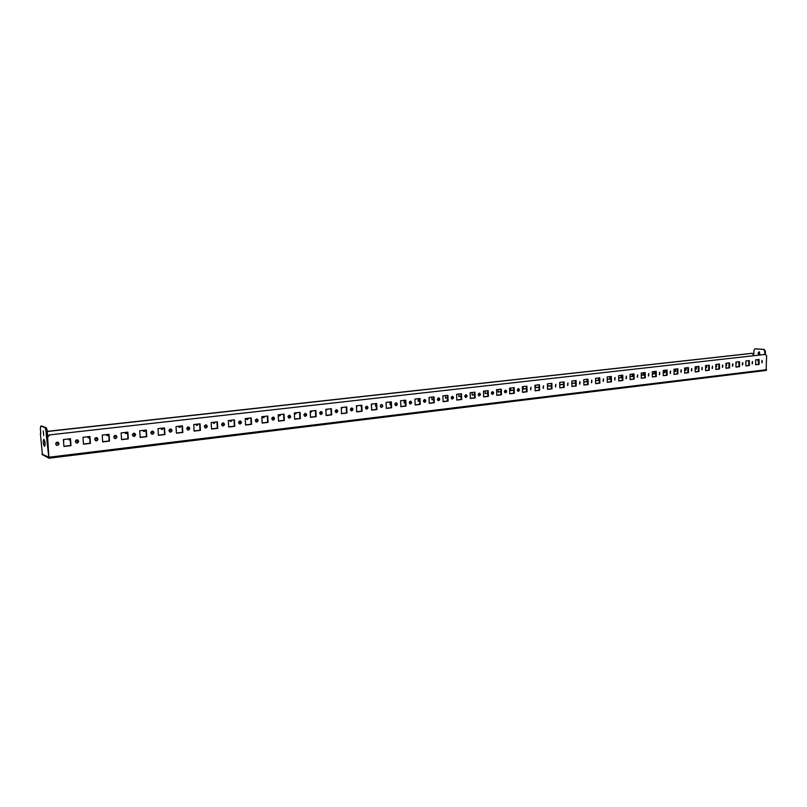 <?xml version="1.0" encoding="UTF-8"?>
<svg xmlns="http://www.w3.org/2000/svg" width="807" height="807" viewBox="0 0 807 807"><rect width="100%" height="100%" fill="white"/><g stroke="black" fill="none" stroke-linecap="round" stroke-linejoin="round"><path stroke-width="1.21" d="M748.321 360.709L748.775 361.465M738.657 361.818L738.919 362.434M341.29 408.715L342.632 407.414M325.887 410.41L327.561 409.149M310.241 412.034L311.038 412.226L312.259 410.904M310.413 412.125L311.774 410.965M294.353 413.517L295.493 414.021L296.734 412.69M294.858 413.92L296.26 412.75M278.324 414.818L279.716 415.847L280.977 414.505M279.061 415.746L280.503 414.566M262.285 416.664L263.697 417.703L264.978 416.351M263.032 417.602L264.514 416.402M245.994 418.53L247.426 419.579L248.727 418.218M246.75 419.479L248.274 418.268M229.46 420.437L230.913 421.496L232.234 420.124M230.217 421.385L231.791 420.175M212.655 422.374L214.148 423.433L215.479 422.051M213.421 423.322L215.045 422.101M195.597 424.341L197.11 425.4L198.472 424.008M196.363 425.279L198.038 424.058M178.266 426.328L179.81 427.407L181.182 425.995M179.033 427.276L180.768 426.046M160.664 428.356L162.227 429.435L163.619 428.023M161.43 429.304L163.216 428.063M142.778 430.424L144.362 431.503L145.785 430.07M143.535 431.362L145.381 430.121M124.591 432.512L126.205 433.601L127.516 432.633M125.347 433.46L127.264 432.209M106.121 434.64L107.079 435.669L108.763 435.235M106.867 435.578L108.723 434.67M87.338 436.799L88.286 437.828L89.678 437.676M88.074 437.737L89.658 437.313M68.242 438.998L70.27 440.047M68.968 439.926L70.249 439.785M762.201 360.396L762.101 362.706L762.201 360.396M752.507 361.516L752.406 363.846L752.507 361.516M742.692 362.656L742.591 364.996L742.692 362.656M732.766 363.806L732.665 366.156L732.766 363.806M722.719 364.976L722.608 367.336L722.719 364.976M712.541 366.156L712.43 368.527L712.541 366.156M702.241 367.346L702.13 369.737L702.241 367.346M691.811 368.557L691.71 370.958L691.811 368.557M681.259 369.777L681.148 372.198L681.259 369.777M670.567 371.018L670.456 373.459L670.567 371.018M659.743 372.269L659.632 374.72L659.743 372.269M648.788 373.54L648.667 376.012L648.788 373.54M637.681 374.831L637.57 377.313L637.681 374.831M626.434 376.133L626.323 378.634L626.434 376.133M615.045 377.454L614.924 379.966L615.045 377.454M603.505 378.796L603.384 381.318L603.505 378.796M591.824 380.147L591.692 382.689L591.824 380.147M579.971 381.519L579.85 384.082L579.971 381.519M567.977 382.911L567.846 385.494L567.977 382.911M555.811 384.324L555.68 386.916L555.811 384.324M543.484 385.746L543.353 388.359L543.484 385.746M530.986 387.199L530.855 389.831L530.986 387.199M518.326 388.671C517.015 389.539 516.974 390.427 518.185 391.314L518.397 391.314C519.708 390.437 519.748 389.549 518.538 388.671L518.326 388.671M505.485 390.154C504.163 391.032 504.113 391.92 505.343 392.817L505.565 392.817C506.887 391.94 506.927 391.052 505.707 390.154L505.485 390.154M492.472 391.667C491.13 392.545 491.08 393.443 492.32 394.341L492.552 394.341C493.884 393.463 493.934 392.565 492.694 391.667L492.472 391.667M479.267 393.191C477.915 394.078 477.865 394.976 479.116 395.894L479.358 395.894C480.71 395.006 480.76 394.109 479.509 393.201L478.844 395.803M465.891 394.744C464.519 395.632 464.469 396.54 465.73 397.458L465.982 397.468C467.344 396.57 467.394 395.662 466.133 394.744L465.457 397.377M452.313 396.318C450.931 397.205 450.871 398.123 452.152 399.051L452.414 399.051C453.796 398.164 453.847 397.246 452.566 396.318L451.88 398.971M438.554 397.912C437.152 398.809 437.091 399.727 438.383 400.665L438.645 400.675C440.047 399.778 440.108 398.86 438.816 397.922L438.11 400.585M424.583 399.536C423.171 400.433 423.11 401.351 424.411 402.3L424.694 402.31C426.106 401.412 426.167 400.484 424.855 399.536L424.583 399.536M424.613 399.526L424.139 402.219M410.42 401.18C408.988 402.078 408.927 403.006 410.238 403.964L410.531 403.974C411.963 403.066 412.024 402.138 410.702 401.18L410.42 401.18M410.47 401.17L409.976 403.883M396.045 402.844C394.593 403.742 394.532 404.68 395.864 405.649L396.166 405.659C397.619 404.751 397.68 403.813 396.348 402.844L396.045 402.844M396.106 402.834L395.591 405.568M381.469 404.529C379.996 405.437 379.936 406.375 381.277 407.353L381.59 407.364C383.063 406.456 383.123 405.518 381.772 404.539L381.469 404.529M381.54 404.529C382.609 405.628 382.457 406.546 381.086 407.273L381.005 407.273M366.671 406.244C365.178 407.152 365.117 408.1 366.469 409.088L366.792 409.099C368.285 408.191 368.355 407.242 366.993 406.254L366.671 406.244M366.761 406.244C367.851 407.353 367.689 408.271 366.307 409.008L366.207 409.008M351.65 407.989C350.147 408.897 350.077 409.845 351.438 410.854L351.781 410.864C353.295 409.956 353.365 408.998 351.993 407.999L351.65 407.989M351.761 407.979C352.861 409.099 352.709 410.027 351.297 410.763L351.176 410.773M336.408 409.754C334.885 410.662 334.814 411.62 336.186 412.639L336.549 412.649C338.072 411.741 338.143 410.773 336.761 409.764L336.408 409.754M336.539 409.744C337.649 410.874 337.497 411.812 336.065 412.548L335.934 412.559M320.934 411.55C319.39 412.458 319.32 413.426 320.702 414.455L321.075 414.465C322.629 413.557 322.699 412.589 321.307 411.56L320.934 411.55M321.085 411.54C322.215 412.68 322.054 413.618 320.611 414.364L320.45 414.374M305.228 413.366C303.664 414.284 303.583 415.252 304.985 416.291L305.379 416.311C306.942 415.393 307.023 414.425 305.611 413.386L305.228 413.366M305.399 413.366C306.539 414.505 306.378 415.454 304.915 416.2L304.733 416.21M289.279 415.222C287.695 416.13 287.615 417.108 289.027 418.157L289.431 418.177C291.014 417.269 291.095 416.281 289.683 415.232L289.279 415.222M289.481 415.212C290.631 416.362 290.459 417.32 288.977 418.066L288.775 418.076M273.089 417.098C271.485 418.006 271.394 418.994 272.816 420.054L273.24 420.084C274.844 419.166 274.935 418.177 273.502 417.118L273.089 417.098M273.311 417.088C274.471 418.248 274.299 419.216 272.796 419.973L272.564 419.973M256.636 419.004C255.012 419.912 254.921 420.901 256.354 421.98L256.797 422.011C258.422 421.093 258.512 420.104 257.08 419.025L256.636 419.004M256.888 418.994C258.058 420.175 257.887 421.133 256.364 421.9L256.112 421.9M239.931 420.941C238.287 421.849 238.186 422.848 239.629 423.937L240.103 423.968C241.747 423.06 241.838 422.051 240.395 420.961L239.931 420.941M240.204 420.931C241.394 422.122 241.212 423.09 239.669 423.857L239.386 423.857M222.964 422.908C221.3 423.816 221.199 424.815 222.641 425.925L223.136 425.955C224.8 425.047 224.901 424.038 223.448 422.939L222.964 422.908M223.267 422.908C224.467 424.099 224.285 425.077 222.722 425.844L222.399 425.844M205.724 424.906C204.04 425.803 203.929 426.822 205.381 427.942L205.906 427.982C207.581 427.074 207.692 426.056 206.229 424.936L205.724 424.906M206.057 424.906C207.268 426.116 207.076 427.095 205.492 427.861L205.149 427.861M188.202 426.933C186.508 427.831 186.387 428.86 187.839 430L188.394 430.04C190.089 429.132 190.21 428.113 188.737 426.974L188.202 426.933M188.576 426.943C189.786 428.164 189.595 429.153 187.991 429.909L187.607 429.909M170.398 429.001C168.683 429.899 168.552 430.918 170.015 432.078L170.6 432.128C172.315 431.22 172.436 430.192 170.973 429.042L170.398 429.001M170.812 429.011C172.032 430.242 171.83 431.241 170.206 431.997L169.793 431.987M152.311 431.099C150.576 431.987 150.435 433.016 151.898 434.196L152.513 434.247C154.248 433.349 154.379 432.32 152.906 431.15L152.311 431.099M152.755 431.109C153.976 432.35 153.774 433.359 152.13 434.116L151.676 434.105M133.912 433.228C132.166 434.116 132.015 435.155 133.478 436.345L134.133 436.405C135.889 435.518 136.03 434.479 134.557 433.288L133.912 433.228M134.406 433.248C135.637 434.509 135.415 435.518 133.76 436.274L133.256 436.254M115.219 435.397C113.454 436.274 113.293 437.313 114.755 438.524L115.441 438.594C117.217 437.717 117.368 436.668 115.895 435.467L115.219 435.397M115.754 435.427C116.985 436.698 116.763 437.707 115.078 438.463L114.533 438.433M96.215 437.596C94.429 438.463 94.258 439.512 95.71 440.743L96.436 440.824C98.232 439.956 98.393 438.907 96.931 437.676L96.215 437.596M96.8 437.636C98.02 438.927 97.788 439.936 96.094 440.693L95.498 440.652M76.877 439.835C75.081 440.693 74.9 441.752 76.342 443.003L77.119 443.093C78.925 442.226 79.096 441.177 77.643 439.926L76.877 439.835M77.522 439.886C78.733 441.187 78.491 442.216 76.786 442.952L76.13 442.902M57.216 442.115C55.401 442.962 55.209 444.021 56.641 445.293L57.468 445.403C59.284 444.546 59.476 443.487 58.033 442.226L57.216 442.115M57.922 442.186C59.123 443.497 58.871 444.526 57.146 445.262L56.429 445.192M43.921 439.422L43.8 439.401C42.922 441.5 43.134 443.81 44.456 446.342L44.587 446.362C45.464 444.264 45.242 441.943 43.921 439.422M45.081 445.403L44.486 440.229M757.561 359.64L758.509 362.272M758.136 359.569L758.509 361.506M43.275 430.958L43.709 435.588L43.275 430.958M759.992 354.888L759.165 351.862C757.864 352.679 757.813 353.728 758.994 354.999M759.448 351.872L759.569 354.939M41.843 426.106L40.733 426.197L40.37 428.255L40.764 433.389M766.125 370.443L48.995 458.205L766.125 370.443L766.61 355.887L765.46 354.394L49.852 434.862L47.31 437.323L48.874 457.922L46.403 436.022L47.663 435.911M46.826 436.204L47.542 436.123M42.166 454.563L48.945 458.225L47.633 437.455M755.634 364.764L759.125 364.361L759.105 359.458L755.614 359.861L755.634 364.764M745.87 365.924L749.4 365.51L749.37 360.578L745.839 360.991L745.87 365.924M735.974 367.094L739.555 366.671L739.525 361.718L735.954 362.131L735.974 367.094M725.967 368.274L729.589 367.851L729.558 362.868L725.937 363.281L725.967 368.274M715.839 369.475L719.501 369.041L719.461 364.028L715.799 364.451L715.839 369.475M705.58 370.685L709.292 370.242L709.252 365.198L705.54 365.632L705.58 370.685M695.2 371.906L698.953 371.462L698.902 366.388L695.15 366.822L695.2 371.906M684.689 373.147L688.492 372.703L688.442 367.599L684.639 368.032L684.689 373.147M674.047 374.408L677.9 373.954L677.84 368.819L673.986 369.263L674.047 374.408M663.273 375.679L667.167 375.225L667.107 370.05L663.203 370.504L663.273 375.679M652.359 376.97L656.303 376.506L656.232 371.301L652.288 371.765L652.359 376.97M641.313 378.271L645.307 377.807L645.227 372.572L641.232 373.036L641.313 378.271M630.116 379.593L634.161 379.119L634.08 373.853L630.025 374.327L630.116 379.593M618.777 380.934L622.873 380.45L622.782 375.154L618.687 375.628L618.777 380.934M607.288 382.296L611.444 381.802L611.343 376.476L607.187 376.95L607.288 382.296M595.657 383.668L599.863 383.174L599.752 377.807L595.546 378.291L595.657 383.668M583.865 385.06L588.132 384.556L588.021 379.159L583.754 379.653L583.865 385.06M571.921 386.472L576.238 385.958L576.117 380.531L571.8 381.025L571.921 386.472M559.816 387.905L564.194 387.39L564.063 381.913L559.685 382.417L559.816 387.905M547.549 389.347L551.978 388.833L551.847 383.325L547.408 383.829L547.549 389.347M535.112 390.82L539.611 390.285L539.469 384.747L534.97 385.262L535.112 390.82M522.512 392.313L527.062 391.768L526.91 386.19L522.351 386.714L522.512 392.313M509.731 393.816L514.352 393.271L514.19 387.663L509.57 388.187L509.731 393.816M496.779 395.349L501.46 394.794L501.298 389.145L496.608 389.68L496.779 395.349M483.645 396.903L488.396 396.338L488.215 390.649L483.464 391.193L483.645 396.903M470.33 398.476L475.141 397.901L474.96 392.172L470.138 392.727L470.33 398.476M456.823 400.07L461.705 399.495L461.513 393.725L456.631 394.29L456.823 400.07M443.124 401.684L448.087 401.099L447.875 395.289L442.922 395.864L443.124 401.684M429.233 403.329L434.257 402.733L434.045 396.883L429.021 397.468L429.233 403.329M415.141 404.993L420.245 404.388L420.013 398.497L414.919 399.092L415.141 404.993M400.847 406.688L406.022 406.072L405.78 400.141L400.605 400.736L400.847 406.688M386.341 408.392L391.587 407.777L391.345 401.805L386.089 402.411L386.341 408.392M371.623 410.138L376.94 409.502L376.687 403.49L371.361 404.105L371.623 410.138M356.684 411.903L362.081 411.257L361.818 405.205L356.412 405.82L356.684 411.903M341.522 413.688L347 413.043L346.728 406.94L341.24 407.565L341.522 413.688M326.129 415.514L331.697 414.848L331.405 408.705L325.836 409.341L326.129 415.514M310.503 417.36L316.162 416.684L315.86 410.491L310.201 411.146L310.503 417.36M294.646 419.226L300.386 418.551L300.073 412.306L294.323 412.972L294.646 419.226M278.536 421.133L284.367 420.447L284.044 414.152L278.203 414.828L278.536 421.133M262.184 423.06L268.095 422.364L267.763 416.029L261.841 416.715L262.184 423.06M245.57 425.027L251.582 424.321L251.229 417.935L245.207 418.621L245.57 425.027M228.694 427.024L234.797 426.298L234.434 419.862L228.32 420.568L228.694 427.024M211.555 429.042L217.749 428.315L217.376 421.829L211.162 422.545L211.555 429.042M194.134 431.099L200.439 430.363L200.045 423.826L193.73 424.553L194.134 431.099M176.43 433.198L182.836 432.441L182.432 425.854L176.017 426.59L176.43 433.198M158.444 435.316L164.951 434.549L164.527 427.912L158.011 428.668L158.444 435.316M140.166 437.475L146.783 436.698L146.339 430.01L139.712 430.767L140.166 437.475M121.575 439.674L128.303 438.877L127.849 432.138L121.111 432.915L121.575 439.674M102.681 441.903L109.52 441.096L109.046 434.297L102.207 435.094L102.681 441.903M83.464 444.173L90.424 443.356L89.93 436.506L82.97 437.303L83.464 444.173M63.924 446.483L70.996 445.646L70.491 438.736L63.41 439.553L63.924 446.483M758.499 359.529L758.519 364.3L755.634 364.643M748.765 360.648L748.785 365.45L745.87 365.793M738.919 361.788L738.95 366.61L735.974 366.963M728.953 362.938L728.983 367.79L725.967 368.143M718.866 364.098L718.896 368.981L715.839 369.344M708.647 365.268L708.687 370.181L705.58 370.554M698.307 366.459L698.358 371.402L695.2 371.775M687.846 367.669L687.897 372.642L684.689 373.016M677.244 368.89L677.305 373.893L674.047 374.277M666.511 370.12L666.582 375.154L663.273 375.548M655.647 371.371L655.718 376.435L652.359 376.839M644.642 372.642L644.722 377.737L641.303 378.14M633.495 373.923L633.576 379.048L630.116 379.461M622.207 375.225L622.298 380.379L618.777 380.803M610.768 376.536L610.869 381.731L607.288 382.155M599.187 377.878L599.288 383.103L595.657 383.527M587.446 379.229L587.557 384.485L583.865 384.919M575.552 380.591L575.673 385.887L571.921 386.331M559.806 384.727L563.548 384.293L563.488 381.983L563.629 387.31L559.816 387.763M551.292 383.386L551.423 388.752L547.539 389.206M538.915 384.808L539.056 390.215L535.112 390.679M526.366 386.26L526.517 391.688L522.502 392.162M513.645 387.723L513.807 393.191L509.731 393.675M500.754 389.206L500.915 394.714L496.779 395.198M487.68 390.709L487.862 396.257L483.645 396.751M474.435 392.232L474.607 397.821L470.33 398.325M460.989 393.786L461.18 399.404L456.823 399.919M447.36 395.349L447.562 401.008L443.124 401.533M433.53 396.943L433.742 402.643L429.233 403.177M419.509 398.557L419.731 404.297L415.141 404.842M405.285 400.201L405.507 405.982L400.837 406.526M390.85 401.856L391.082 407.676L386.331 408.241M376.203 403.54L376.445 409.411L371.613 409.976M361.334 405.255L361.597 411.156L356.674 411.741M346.253 406.99L346.526 412.942L341.512 413.537M330.941 408.756L331.223 414.748L326.119 415.353M315.396 410.541L315.688 416.583L310.503 417.189M299.619 412.357L299.922 418.44L294.636 419.065M283.59 414.203L283.913 420.336L278.526 420.972M267.329 416.079L267.652 422.253L262.174 422.898M250.795 417.986L251.138 424.2L245.56 424.865M234.02 419.912L234.373 426.177L228.684 426.853M216.962 421.879L217.335 428.194L211.545 428.88M199.642 423.867L200.025 430.232L194.124 430.938M182.039 425.894L182.443 432.31L176.42 433.026M164.154 427.962L164.567 434.418L158.434 435.144M145.966 430.05L146.4 436.567L140.156 437.303M127.486 432.179L127.94 438.746L121.564 439.502M108.703 434.337L109.167 440.965L102.671 441.732M89.597 436.537L90.081 443.214L83.454 444.001M70.169 438.776L70.673 445.504L63.914 446.301M762.01 360.457L761.798 362.595M752.316 361.576L752.104 363.735M742.511 362.706L742.289 364.885M732.585 363.856L732.353 366.055M722.537 365.016L722.305 367.235M712.369 366.196L712.127 368.426M702.07 367.387L701.828 369.636M691.649 368.597L691.407 370.857M681.098 369.818L680.846 372.098M670.415 371.049L670.163 373.359M659.601 372.309L659.339 374.63M648.646 373.57L648.374 375.911M637.55 374.862L637.268 377.212M626.313 376.163L626.02 378.533M614.924 377.474L614.631 379.875M603.394 378.816L603.091 381.227M591.713 380.168L591.4 382.599M579.87 381.54L579.557 383.991M567.886 382.932L567.553 385.403M555.73 384.334L555.387 386.825M543.414 385.766L543.061 388.268M530.925 387.209L530.562 389.741M518.265 388.671L517.902 391.224M505.444 390.164L505.061 392.727M492.431 391.667L492.038 394.26M765.46 354.394L49.852 434.862M47.31 437.323L49.53 434.721M725.947 365.51L726.552 365.44L725.967 365.389L725.947 363.281M715.819 366.57L716.031 364.421M705.56 367.76L705.984 365.581M695.17 368.97L695.836 368.89L695.816 366.751M684.659 370.191L685.557 370.09L685.526 367.931M674.016 371.432L675.136 371.301L675.116 369.132M663.233 372.683L664.605 372.531L664.575 370.342M652.318 373.954L653.932 373.772L653.902 371.573M641.262 375.245L643.129 375.033L643.088 372.814M630.065 376.546L632.184 376.304L632.143 374.075M618.727 377.868L621.108 377.595L621.067 375.356M607.237 379.209L609.89 378.897L609.84 376.647M595.596 380.561L598.522 380.218L598.481 377.958M583.804 381.933L587.012 381.56L586.971 379.28M571.85 383.325L575.351 382.911L575.3 380.622M547.782 386.129L551.342 385.716M535.596 387.542L538.975 387.148M523.239 388.984L526.426 388.611M510.73 390.437L513.716 390.094M498.04 391.92L500.824 391.587M485.189 393.413L487.761 393.11M472.156 394.926L474.506 394.653M458.941 396.469L461.069 396.217M445.545 398.022L447.441 397.801M431.957 399.606L433.621 399.415M418.187 401.21L419.6 401.049M404.216 402.834L405.376 402.703M390.043 404.489L390.951 404.378M375.669 406.163L376.304 406.082M365.521 407.343L365.853 406.698M350.48 409.088L351.166 409.008L351.126 408.181M335.228 410.864L336.237 410.753L336.196 409.805M319.733 412.67L321.085 412.508L321.035 411.54M304.007 414.495L305.712 414.304L305.671 413.527M288.038 416.362L290.086 415.787M271.828 418.248L274.047 417.986M255.365 420.165L257.635 419.902M238.64 422.111L240.96 421.839M221.653 424.089L224.023 423.806M204.383 426.096L206.814 425.814M186.851 428.134L189.332 427.851M169.026 430.212L171.568 429.919M150.909 432.32L153.512 432.017M132.499 434.459L135.162 434.156M113.807 436.637L116.511 436.325M95.155 438.806L97.536 438.534M76.201 441.015L78.249 440.773M56.924 443.265L58.629 443.063M371.381 404.62L371.613 404.075M356.452 406.627L356.987 405.76M341.28 408.524L342.138 407.464M325.887 410.349L327.067 409.199M47.25 431.352L752.063 353.305M742.571 362.757L742.924 363.533M745.85 363.19L746.041 360.971M732.847 364.139L733.008 364.693M735.964 364.35L736.347 362.081M726.552 365.44L726.542 363.211M715.819 366.691L716.636 366.6L716.616 364.35M705.56 367.891L706.589 367.77L706.569 365.51M695.18 369.102L696.421 368.95L696.401 366.681M684.659 370.322L686.142 370.151L686.111 367.861M674.016 371.563L675.721 371.361L675.691 369.061M663.233 372.814L665.18 372.592L665.15 370.282M652.318 374.085L654.507 373.833L654.477 371.513M641.262 375.376L643.704 375.094L643.663 372.753M630.065 376.677L632.759 376.365L632.718 374.014M618.727 377.999L621.672 377.656L621.632 375.285M607.237 379.34L610.455 378.967L610.405 376.576M595.596 380.692L599.087 380.289L599.036 377.888M583.804 382.064L587.496 381.64M571.85 383.456L575.613 383.022M559.745 382.417L559.806 384.868L563.558 384.425M547.721 383.799L547.782 386.26L551.352 385.847M535.525 385.201L535.596 387.683L538.975 387.289M523.178 386.624L523.249 389.125L526.436 388.752M510.66 388.066L510.73 390.578L513.716 390.235M497.969 389.529L498.05 392.061L500.834 391.728M485.108 391.002L485.189 393.554L487.761 393.251M472.075 392.505L472.156 395.077L474.516 394.794M458.86 394.028L458.951 396.61L461.079 396.358M445.454 395.571L445.555 398.174L447.451 397.952M431.866 397.135L431.967 399.758L433.631 399.556M418.087 398.719L418.187 401.361L419.61 401.19M404.115 400.333L404.216 402.986L405.386 402.844M389.942 401.967L390.043 404.64L390.961 404.529M394.895 404.075L395.148 403.419M375.558 403.621L375.669 406.314L376.314 406.234M380.299 405.77L380.833 404.811M360.971 405.296L361.455 407.969M365.48 407.495L366.358 407.394L366.317 406.345M346.163 407L346.374 409.724M350.45 409.25L351.64 409.109L351.59 407.999M335.187 411.025L336.701 410.844L336.66 409.805M319.703 412.831L321.549 412.619L321.509 411.852M303.977 414.657L305.712 414.304M288.008 416.523L290.248 416.261M271.798 418.409L274.087 418.147M255.325 420.326L257.665 420.054M238.6 422.273L241 422M221.612 424.25L224.064 423.968M204.353 426.267L206.854 425.975M186.81 428.305L189.373 428.013M168.986 430.383L171.609 430.081M150.879 432.491L153.552 432.179M132.459 434.64L135.203 434.317M113.807 436.577L116.551 436.486M95.115 438.181L95.165 438.978L97.576 438.695M76.13 440.108L76.211 441.187L78.289 440.945M56.843 442.206L56.934 443.436L58.679 443.235M63.642 442.65L63.682 439.522M400.625 401.22L400.776 400.716M386.129 403.258L386.553 402.35M371.402 405.144L372.128 404.014M356.462 406.96L357.491 405.699M753.345 354.021L751.751 353.274M47.26 431.513L752.346 353.325M42.418 454.815L40.38 433.44M40.814 426.217L46.372 427.871L42.004 426.086M46.372 427.871L47.189 430.464L45.989 430.595L46.403 436.022M45.989 430.595L45.172 428.003M47.189 430.464L47.593 435.891M753.133 355.655L753.123 354.041L753.92 354.112L753.909 350.359L754.948 348.836L764.138 349.431L765.359 351.146L765.369 354.374M753.92 354.001L753.123 354.041M755.352 348.806L764.138 349.431M765.359 351.146L764.784 351.206L764.794 354.344M764.784 351.206L763.563 349.492M391.082 407.676L391.587 407.777M405.507 405.982L406.022 406.072M419.731 404.297L420.245 404.388M433.742 402.643L434.257 402.733M447.562 401.008L448.087 401.099M461.18 399.404L461.705 399.495M474.607 397.821L475.141 397.901M487.862 396.257L488.396 396.338M500.915 394.714L501.46 394.794M513.807 393.191L514.352 393.271M526.517 391.688L527.062 391.768M539.056 390.215L539.611 390.285M551.423 388.752L551.978 388.833M563.629 387.31L564.194 387.39M575.673 385.887L576.238 385.958M587.557 384.485L588.132 384.556M599.288 383.103L599.863 383.174M610.869 381.731L611.444 381.802M622.298 380.379L622.873 380.45M633.576 379.048L634.161 379.119M644.722 377.737L645.307 377.807M655.718 376.435L656.303 376.506M666.582 375.154L667.167 375.225M677.305 373.893L677.9 373.954M687.897 372.642L688.492 372.703M698.358 371.402L698.953 371.462M708.687 370.181L709.292 370.242M718.896 368.981L719.501 369.041M728.983 367.79L729.589 367.851M738.95 366.61L739.555 366.671M748.785 365.45L749.4 365.51M758.519 364.3L759.125 364.361M598.522 380.218L599.087 380.289M609.89 378.897L610.455 378.967M621.108 377.595L621.672 377.656M632.184 376.304L632.759 376.365M643.129 375.033L643.704 375.094M653.932 373.772L654.507 373.833M664.605 372.531L665.18 372.592M675.136 371.301L675.721 371.361M685.557 370.09L686.142 370.151M695.836 368.89L696.421 368.95M706.004 367.71L706.589 367.77M716.041 366.539L716.636 366.6M766.65 369.687L49.136 457.206M48.41 457.095L41.954 454.008M755.675 348.775L755.1 348.836M751.892 353.274L752.497 353.325M755.523 348.775L754.948 348.836M765.601 354.384L764.986 354.334M41.924 426.076L40.733 426.197"/></g></svg>

